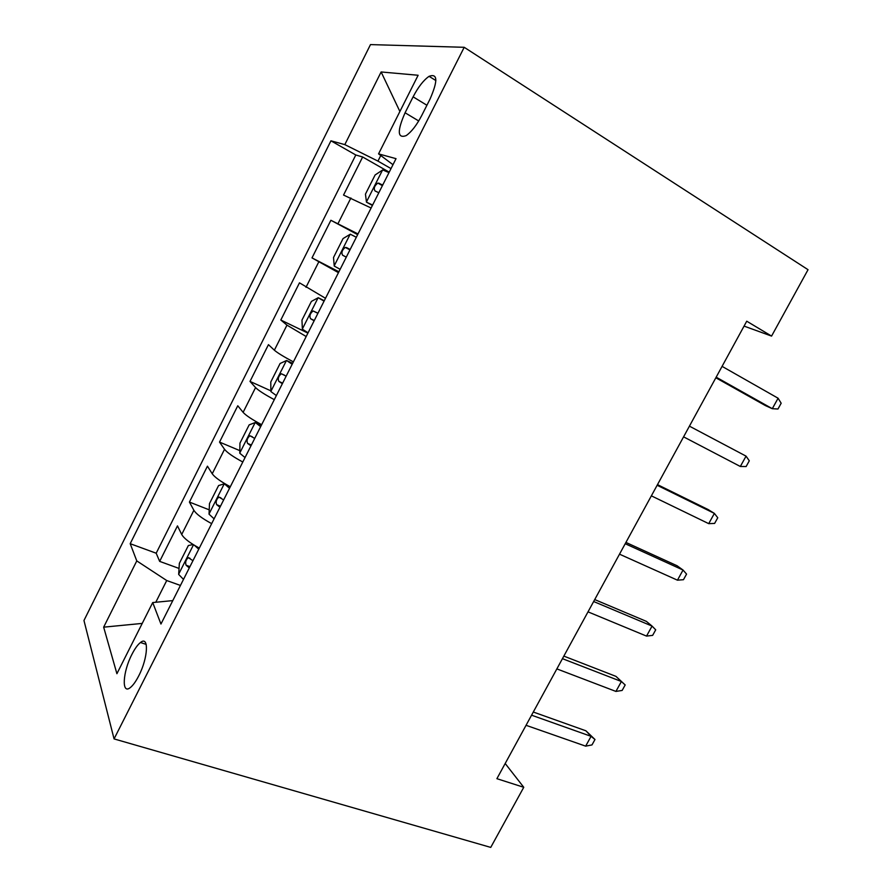 <?xml version="1.0" encoding="UTF-8"?>
<svg xmlns="http://www.w3.org/2000/svg" width="892" height="892" viewBox="0 0 892 892"><rect width="100%" height="100%" fill="white"/><g stroke="black" fill="none" stroke-linecap="round" stroke-linejoin="round"><path stroke-width="1.34" d="M138.739 675.857C148.195 657.772 149.109 635.204 140.479 642.508C137.702 644.671 134.848 648.629 131.916 654.382C122.75 671.832 121.345 694.979 130.288 687.598C133.008 685.457 135.818 681.544 138.739 675.857M370.481 44.6L83.959 620.497L114.064 738.911L464.208 47.298L370.481 44.6M371.117 208.003L343.543 195.058L362.654 156.992L389.224 172.156M358.004 233.949L330.887 220.279L357.659 234.641M330.887 220.279L311.999 257.899L338.904 271.781M325.502 298.296L299.478 282.831L280.813 320.016L307.918 333.106M293.39 361.873C283.656 356.677 277.312 352.786 274.368 350.199L268.447 344.658L250.005 381.408L270.889 390.841M261.657 424.681C251.99 419.496 245.813 415.382 243.115 412.349L237.774 405.76L219.532 442.086L239.837 450.638M230.303 486.753C220.703 481.568 214.682 477.242 212.229 473.775L207.446 466.17L189.427 502.073L209.23 509.845M744.062 326.104L771.569 336.094L746.738 321.209L496.9 778.683L523.76 787.29L505.195 763.507M413.108 96.838L405.079 112.771C397.052 131.124 397.408 138.739 406.15 135.629C411.424 131.96 416.597 125.293 421.671 115.614L430.011 99.124C438.005 80.771 437.693 73.166 429.074 76.322C423.588 80.124 418.259 86.959 413.108 96.838L426.911 105.256M172.78 600.606L152.722 602.557L160.95 624.032L396.037 158.665L378.565 153.87L392.993 164.708M152.722 602.557L116.908 673.716L103.662 627.165L136.777 560.901L130.199 543.696L330.943 140.813L344.814 144.615L381.129 71.962L418.125 75.263L378.565 153.87M362.654 156.992L355.797 154.985L156.189 553.218L159.657 561.38L179.047 568.427M199.317 548.078C189.795 542.905 183.919 538.378 181.712 534.475L177.475 525.879L159.657 561.38M211.672 523.637C202.116 518.464 196.184 514.004 193.876 510.28L189.427 502.073M242.802 462.011C233.18 456.827 227.092 452.59 224.539 449.289L219.532 442.086M274.301 399.649C264.612 394.454 258.368 390.428 255.569 387.574L250.005 381.408M306.19 336.529L286.968 325.134L280.813 320.016M338.458 272.651L311.999 257.899M380.761 155.531L377.952 161.106L344.814 144.615M391.03 168.599L377.952 161.106M523.76 787.29L490.745 847.4L114.064 738.911M771.569 336.094L808.041 269.696L464.208 47.298M180.44 585.442L166.726 580.536L155.788 602.256M355.797 154.985L330.943 140.813M156.189 553.218L130.199 543.696M136.777 560.901L166.726 580.536M399.895 111.5L381.129 71.962M103.662 627.165L142.229 623.408M715.852 377.773L765.503 405.637L772.294 408.692L716.176 377.182M778.092 398.222L781.169 403.229L777.969 409.015L772.294 408.692L778.092 398.222L722.074 366.367M388.99 172.624L382.724 169.926L375.108 174.977L365.452 194.133L366.467 202.161L372.611 205.049M366.467 202.161L372.41 205.45M382.757 184.967L377.851 183.094C374.462 185.692 373.514 188.301 374.997 190.933L378.821 192.75M740.327 466.483L746.125 466.538L749.291 460.807L746.058 456.135L740.327 466.483L683.584 436.846M746.058 456.135L689.427 426.153M708.716 523.649L714.615 523.426L717.759 517.761L714.381 513.402L708.716 523.649L651.372 495.84M657.148 485.27L714.381 513.402L708.125 509.544L657.493 484.635M677.452 580.179L683.462 579.7L686.561 574.102L683.049 570.044L677.452 580.179L619.516 554.177M625.225 543.719L683.049 570.044L677.073 565.751L625.928 542.425M646.522 636.096L652.643 635.372L655.709 629.83L652.063 626.084L646.522 636.096L588.018 611.856M593.659 601.52L652.063 626.084L646.365 621.367L594.719 599.58M356.332 237.283L350.3 234.206L343.063 238.565L333.519 257.498L334.232 266.061L340.142 269.317M346.442 247.519L350.166 249.481L345.282 247.407C342.082 249.927 341.179 252.514 342.561 255.19L346.286 257.164M324.275 300.738L318.254 297.716L311.397 301.407L301.964 320.117L302.377 329.193L308.063 332.816M318.254 297.716L324.052 301.162M317.965 313.215L313.103 310.951C310.082 313.393 309.223 315.958 310.527 318.667L314.129 320.808M292.654 363.323L286.588 360.491L280.088 363.501L270.778 381.999L270.9 391.588L276.364 395.557M286.588 360.491L292.175 364.282M286.154 376.19L281.326 373.737C278.471 376.089 277.646 378.654 278.861 381.408L282.363 383.694M261.412 425.172L255.302 422.507L249.158 424.882L239.948 443.157L239.792 453.248L245.044 457.563M255.302 422.507L260.665 426.655M254.722 438.418L249.938 435.764C247.229 438.061 246.437 440.603 247.575 443.402L250.964 445.833M562.439 658.675L621.401 681.51L615.982 676.381L625.181 684.956L621.401 681.51L615.915 691.423L556.864 668.9M615.982 676.381L563.844 656.111M625.181 684.956L622.148 690.441L615.915 691.423M226.568 484.69L224.383 483.81L218.585 485.549L209.475 503.612L209.051 514.193L214.091 518.832M224.383 483.81L229.523 488.292M223.647 499.921L218.93 497.067C216.355 499.286 215.596 501.828 216.645 504.66L219.945 507.247M531.576 715.194L591.073 736.335L585.921 730.804L594.986 739.501L591.073 736.335L585.654 746.147L526.057 725.308M585.921 730.804L533.304 712.028M594.986 739.501L591.987 744.92L585.654 746.147M193.14 544.533L188.357 545.525L179.359 563.376L178.668 574.426L183.496 579.399M194.456 545.335L198.749 549.204M192.951 560.7L188.29 557.645C185.848 559.808 185.112 562.328 186.082 565.216L189.282 567.948M337.99 223.658L350.902 197.979M181.712 534.475L193.876 510.28M212.229 473.775L224.539 449.289M243.115 412.349L255.569 387.574M274.368 350.199L286.968 325.134M305.989 287.302L318.745 261.936M418.716 120.966L405.079 112.771M382.534 170.049L366.434 201.96M382.612 185.257L378.91 183.172M350.11 234.317L334.21 265.838M346.297 257.141L342.561 255.19M318.076 297.817L302.366 328.97M314.285 320.518L310.527 318.667M286.421 360.558L270.9 391.343M282.641 383.136L278.861 381.408M255.145 422.574L239.803 452.991M251.377 445.019L247.575 443.402M224.226 483.854L209.062 513.926M220.48 506.177L216.645 504.66M193.508 544.756L178.679 574.147M189.951 566.632L186.082 565.216M146.188 644.392L140.479 642.508M435.887 80.57L429.074 76.322M382.4 185.659L377.851 183.094M349.965 249.883L345.282 247.407M317.909 313.326L313.103 310.951M284.704 375.287L281.326 373.737M252.369 436.812L249.938 435.764M220.926 497.859L218.93 497.067M190.041 558.292L188.29 557.645"/></g></svg>
